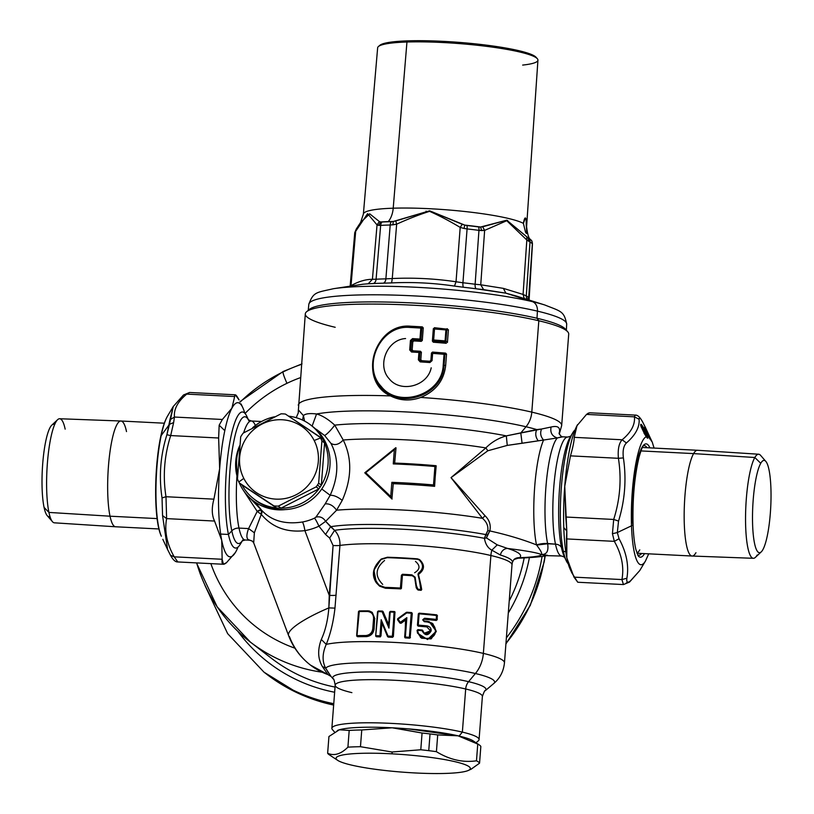<?xml version="1.0" encoding="UTF-8"?>
<svg xmlns="http://www.w3.org/2000/svg" width="814" height="814" viewBox="0 0 814 814"><rect width="100%" height="100%" fill="white"/><g stroke="black" fill="none" stroke-linecap="round" stroke-linejoin="round"><path stroke-width="1.22" d="M242.887 539.896L240.334 544.159A68.122 13.238 -87.1 0 1 228.439 534.452L231.807 530.86A63.461 12.332 92.9 0 0 242.328 540.781A63.461 12.332 92.9 0 1 231.807 530.86L228.439 534.452A68.122 13.238 -87.1 0 1 229.029 447.303A68.122 13.238 -87.1 0 1 246.825 416.351L248.931 420.838M248.463 419.912A63.461 12.332 92.9 0 0 232.163 450.915A63.461 12.332 92.9 0 0 231.807 530.86A7.774 6.146 168.1 0 1 239.001 528.093A7.774 6.146 -11.9 0 0 231.807 530.86A63.461 12.332 92.9 0 1 232.163 450.915A63.461 12.332 92.9 0 1 248.463 419.912M242.196 540.883L245.258 539.987A59.575 11.569 -87.1 0 1 239.001 528.093A59.575 11.569 -87.1 0 1 236.955 475.844A59.575 11.569 -87.1 0 0 239.001 528.093L248.596 528.581C246.489 534.34 246.357 538.013 248.199 539.601L252.32 541.106L248.199 539.601M248.341 419.79L251.302 420.991A59.575 11.569 -87.1 0 0 243.671 432.814A59.575 11.569 -87.1 0 1 251.302 420.991A59.575 11.569 -87.1 0 1 255.382 425.478M429.812 361.253A132.092 17.247 -175.6 0 0 421.744 360.704L420.818 359.676L421.387 352.289L420.462 351.261A132.092 17.247 -175.6 0 0 413.085 350.824L412.179 349.796L412.79 341.849L413.848 340.924A132.092 17.247 4.4 0 1 421.225 341.361L422.303 340.456L423.26 327.91L422.344 326.882L420.96 327.187A135.826 17.745 -175.6 0 0 410.287 326.587L410.877 326.241C374.481 322.375 356.97 380.901 390.506 395.909A132.092 17.247 -175.6 0 0 298.27 405.26A132.092 17.247 4.4 0 1 390.506 395.909C400.091 400.753 410.175 401.261 420.777 397.446C435.612 391.198 443.905 380.606 445.645 365.669L446.53 354.121L445.563 353.113L432.549 352.075L431.451 353.042L430.901 360.287L429.812 361.253L430.901 360.287L431.451 353.042L432.549 352.075L445.563 353.113L446.53 354.121L444.892 354.436L444.068 365.12C443.192 395.95 398.321 410.317 380.759 387.169C360.806 366.249 379.945 323.514 410.287 326.587L410.877 326.241C374.481 322.375 356.97 380.901 390.506 395.909C400.091 400.753 410.175 401.261 420.777 397.446A132.092 17.247 4.4 0 1 531.796 412.128A132.092 17.247 -175.6 0 0 420.777 397.446C435.612 391.198 443.905 380.606 445.645 365.669L444.068 365.12L445.645 365.669L446.53 354.121L444.892 354.436L444.057 353.398L445.563 353.113L444.057 353.398A135.836 17.745 -175.6 0 0 432.702 352.493L431.451 353.042L431.044 360.673L429.965 361.66A135.836 17.745 -175.6 0 0 420.37 361.009L421.744 360.704A132.092 17.247 4.4 0 1 429.812 361.253M422.334 326.892A132.092 17.247 -175.6 0 0 410.877 326.241A132.092 17.247 4.4 0 1 422.303 326.882M298.402 409.941L305.301 313.889A132.092 17.247 4.4 0 1 393.264 304.405A132.092 17.247 4.4 0 1 538.827 320.757L531.796 412.128L538.827 320.757A132.092 17.247 4.4 0 1 568.711 334.157L561.68 425.529A132.092 17.247 -175.6 0 0 531.796 412.128A132.092 17.247 4.4 0 1 561.68 425.529L559.269 434.116M567.796 437.057A59.575 11.569 92.9 0 0 567.785 437.057A59.575 11.569 92.9 0 0 554.721 477.462A59.575 11.569 92.9 0 0 555.484 544.159A7.774 6.146 168.1 0 1 561.477 547.598L563.39 551.454A68.122 13.238 92.9 0 0 566.218 560.693L564.112 556.206A63.461 12.332 -87.1 0 1 561.477 547.598A7.774 6.146 -11.9 0 0 555.484 544.159A59.575 11.569 92.9 0 0 561.741 556.054A59.575 11.569 92.9 0 0 561.762 556.054L564.702 557.254M568.243 563.858A68.122 13.238 -87.1 0 1 563.39 551.454A68.122 13.238 -87.1 0 1 561.894 481.033A68.122 13.238 -87.1 0 1 575.04 429.955A68.122 13.238 92.9 0 0 572.7 432.885A68.122 13.238 92.9 0 0 561.395 486.752A68.122 13.238 92.9 0 0 563.39 551.454L561.477 547.598A63.461 12.332 -87.1 0 1 559.625 487.321A63.461 12.332 -87.1 0 1 570.156 437.149A63.461 12.332 -87.1 0 0 559.625 487.321A63.461 12.332 -87.1 0 0 561.477 547.598A63.461 12.332 -87.1 0 0 564.112 556.206M330.993 676.414L325.671 668.213A84.9 11.081 4.4 0 1 385.164 663.115A84.9 11.081 4.4 0 1 475.396 673.514L468.579 681.674L475.396 673.514A84.9 11.081 4.4 0 1 493.752 683.526A84.9 11.081 -175.6 0 0 475.396 673.514A84.9 11.081 -175.6 0 0 385.164 663.115A84.9 11.081 -175.6 0 0 325.671 668.213C322.079 661.375 322.263 653.439 326.231 644.383C330.464 634.126 333.374 622.038 334.971 608.119L339.947 545.421A93.244 12.169 4.4 0 1 490.893 555.514L483.363 653.398A93.244 12.169 -175.6 0 0 326.231 644.383A93.244 12.169 4.4 0 1 483.363 653.398L490.893 555.514A93.244 12.169 4.4 0 1 511.986 564.977L504.456 662.861A93.244 12.169 -175.6 0 0 483.363 653.398A28.49 21.652 103.3 0 1 475.396 673.514A28.49 21.652 -76.7 0 0 483.363 653.398A93.244 12.169 4.4 0 1 504.456 662.861C503.53 671.428 499.969 678.316 493.752 683.526L485.205 690.73A76.852 10.033 -175.6 0 0 468.579 681.674A76.852 10.033 -175.6 0 0 379.182 672.038A76.852 10.033 -175.6 0 0 333.282 679.039A76.852 10.033 -175.6 0 1 379.182 672.038A76.852 10.033 -175.6 0 1 468.579 681.674A10.358 7.875 -76.7 0 0 465.689 688.99A10.358 7.875 103.3 0 1 468.579 681.674A76.852 10.033 -175.6 0 1 485.205 690.73C484.951 689.957 484.004 691.869 482.387 696.479A73.82 9.636 4.4 0 0 465.689 688.99L462.362 732.112A73.82 9.636 -175.6 0 0 381.023 722.974A73.82 9.636 -175.6 0 0 331.868 728.276L335.185 685.154A73.82 9.636 4.4 0 1 384.34 679.853A73.82 9.636 4.4 0 1 465.689 688.99A73.82 9.636 4.4 0 1 482.387 696.479L479.07 739.6A73.82 9.636 -175.6 0 0 462.362 732.112L465.689 688.99A73.82 9.636 4.4 0 0 384.34 679.853A73.82 9.636 4.4 0 0 335.185 685.154C334.289 680.351 333.659 678.316 333.282 679.039L330.952 676.363M351.892 692.643A73.82 9.636 4.4 0 1 335.185 685.154M547.395 555.301L541.147 554.476C546.591 554.822 548.758 551.261 547.649 543.762L555.484 544.159A59.575 11.569 92.9 0 0 561.741 556.054L546.652 555.636C541.737 556.766 531.807 557.641 516.87 558.272L519.617 557.712A101.15 13.207 -175.6 0 0 507.57 548.443C526.19 550.763 537.382 552.777 541.147 554.476L541.259 554.507M543.966 555.29L546.652 555.636M546.316 555.677L541.147 554.476C542.623 554.131 541.117 551.007 536.64 545.085L536.497 544.892A25.906 20.37 168.3 0 1 547.598 543.498L536.497 544.892C522.751 539.468 507.193 534.818 489.804 530.921C491.076 525.152 489.489 520.095 485.042 515.75L451.027 477.645L487.851 450.773L507.254 445.4L543.599 440.028A61.996 12.047 92.9 0 0 536.497 544.892C522.751 539.468 507.193 534.818 489.804 530.921L486.446 537.932L497.232 544.861L507.57 548.443C526.19 550.763 537.382 552.777 541.147 554.476C546.591 554.822 548.758 551.261 547.649 543.762L536.64 545.085C541.117 551.007 542.623 554.131 541.147 554.476C541.564 556.003 534.391 557.081 519.617 557.712L513.899 559.554A7.774 7.641 -130.6 0 1 519.617 557.712A101.15 13.207 -175.6 0 0 507.57 548.443A7.774 6.665 -72.9 0 0 500.386 555.016A93.457 12.2 4.4 0 1 512.393 562.291A93.457 12.2 4.4 0 1 511.518 563.583M561.467 436.884L557.376 437.942C552.167 436.365 550.061 432.722 551.047 427.035C557.946 425.396 560.663 427.482 559.218 433.302L559.218 433.302C560.663 427.482 557.946 425.396 551.047 427.035L541.554 429.019L551.047 427.035C550.061 432.722 552.167 436.365 557.376 437.942L543.599 440.028C540.608 436.731 539.926 433.068 541.554 429.019L520.797 432.987L526.007 426.76A126.028 16.453 4.4 0 1 536.752 429.578L506.318 435.877L507.254 445.4L487.851 450.773L485.856 447.914L451.027 477.645L487.851 450.773L485.856 447.914C491.646 442.104 498.463 438.095 506.318 435.877L507.254 445.4L522.079 443.274L520.797 432.987L522.079 443.274L538.237 440.842C535.551 437.22 535.052 433.465 536.752 429.578C535.052 433.465 535.551 437.22 538.237 440.842L543.599 440.028A61.996 12.047 92.9 0 0 536.497 544.892A25.906 20.37 168.3 0 1 547.598 543.498A59.575 11.569 -87.1 0 1 546.255 483.099A59.575 11.569 -87.1 0 1 557.376 437.942L562.881 436.813L567.785 437.057A59.575 11.569 92.9 0 0 554.721 477.462A59.575 11.569 92.9 0 0 555.484 544.159L547.598 543.498A59.575 11.569 -87.1 0 1 546.255 483.099A59.575 11.569 -87.1 0 1 557.376 437.942L543.599 440.028C540.608 436.731 539.926 433.068 541.554 429.019L536.752 429.578A126.028 16.453 -175.6 0 0 526.007 426.76A20.716 15.751 -76.7 0 0 531.796 412.128A20.716 15.751 103.3 0 1 526.007 426.76L520.797 432.987L506.318 435.877A114.855 14.988 -175.6 0 0 334.758 425.142C328.154 419.179 322.1 415.466 316.575 413.98A126.028 16.453 4.4 0 1 526.007 426.76A126.028 16.453 -175.6 0 0 316.575 413.98C309.686 413.156 305.291 413.705 303.418 415.608L298.402 409.92M541.147 554.476C541.564 556.003 534.391 557.081 519.617 557.712A7.774 7.641 -130.6 0 0 513.97 559.493L512.393 562.301A93.457 12.2 -175.6 0 0 500.386 555.016L491.849 550.162L497.232 544.861L491.849 550.162C487.861 548.046 485.388 544.098 484.422 538.308L486.446 537.932L497.232 544.861M484.422 538.308L486.446 537.932L487.484 535.052L485.846 534.584L484.422 538.308A99.308 12.963 -175.6 0 0 334.595 530.321C338.431 534.544 340.211 539.58 339.947 545.421A93.244 12.169 4.4 0 1 490.893 555.514A20.716 15.751 103.3 0 1 491.849 550.162C487.861 548.046 485.388 544.098 484.422 538.308A99.308 12.963 -175.6 0 0 334.595 530.321L330.586 526.719A102.717 13.411 4.4 0 1 485.846 534.584L487.484 535.052L489.804 530.921L487.759 530.647L484.422 538.308M328.754 673.32L325.671 668.213C322.079 661.375 322.263 653.439 326.231 644.383C330.464 634.126 333.374 622.038 334.971 608.119L339.947 545.421C340.211 539.58 338.431 534.544 334.595 530.321L325.651 521.326L336.589 510.205A108.781 14.194 4.4 0 1 482.499 518.325A108.781 14.194 -175.6 0 0 336.589 510.205L342.226 500.396C351.882 478.327 352.218 458.201 343.223 440.018A108.781 14.194 4.4 0 1 485.856 447.914L451.027 477.645L482.499 518.325L485.042 515.75L451.027 477.645L482.499 518.325C486.66 521.937 488.42 526.048 487.759 530.647L489.804 530.921C491.076 525.152 489.489 520.095 485.042 515.75L482.499 518.325C486.66 521.937 488.42 526.048 487.759 530.647L485.846 534.584A102.717 13.411 -175.6 0 0 330.586 526.719L325.549 534.493L329.65 538.074L333.079 545.522L328.856 607.905C327.839 620.288 325.325 630.809 321.306 639.458C317.491 649.816 317.836 658.841 322.364 666.513L327.879 674.572A67.338 65.476 127.6 0 1 310.439 665.069A67.338 65.476 -52.4 0 0 327.879 674.572L330.983 676.403M310.439 665.069C300.407 657.264 293.121 647.425 288.583 635.551A59.575 11.935 159.4 0 0 289.53 636.772A67.338 65.476 -52.4 0 0 310.439 665.069L330.565 676.037L327.879 674.572L322.364 666.513L325.671 668.213L322.364 666.513C317.836 658.841 317.491 649.816 321.306 639.458L326.231 644.383L321.306 639.458C325.325 630.809 327.839 620.288 328.856 607.905L334.971 608.119L328.856 607.905A59.575 11.935 159.4 0 0 288.583 635.551A59.575 11.935 -20.6 0 1 328.856 607.905L329.243 595.349A10.358 1.353 -175.6 0 0 336.111 595.248A10.358 1.353 4.4 0 1 329.243 595.349L304.894 530.636A57.112 55.525 -52.4 0 0 318.925 526.19L325.549 534.493L329.65 538.074L334.595 530.321L329.65 538.074L333.079 545.522A10.358 1.353 -175.6 0 0 339.947 545.421A10.358 1.353 4.4 0 1 333.079 545.522L329.243 595.349L304.894 530.636A57.112 55.525 -52.4 0 0 318.925 526.19L325.651 521.326L330.586 526.719L325.549 534.493L318.925 526.19A7.774 0.855 65 0 0 314.479 518.162A49.349 47.975 127.6 0 1 302.36 522.008C284.768 524.664 271.123 520.675 261.426 510.022L257.204 511.396L248.596 528.581L239.001 528.093A59.575 11.569 -87.1 0 0 245.258 539.987L250.071 540.231M500.386 555.016L491.849 550.162A20.716 15.751 -76.7 0 0 490.893 555.514A93.244 12.169 4.4 0 1 511.986 564.977L512.393 562.301M252.32 541.106L253.693 542.857L254.355 532.783L248.596 528.581L254.355 532.783L261.274 514.356C272.069 527.309 286.609 532.732 304.894 530.636A7.774 1.241 79.8 0 0 302.36 522.008A7.774 1.241 -100.2 0 1 304.894 530.636C286.609 532.732 272.069 527.309 261.274 514.356L257.204 511.396L248.596 528.581M316.412 429.365L324.644 435.541L330.911 443.335C339.011 458.781 338.766 476.098 330.169 495.288L321.764 488.99L330.169 495.288L325.152 503.897L315.924 517.124L314.479 518.162L315.924 517.124C319.973 516.168 323.209 517.572 325.651 521.326L336.589 510.205L342.226 500.396C351.882 478.327 352.218 458.201 343.223 440.018A108.781 14.194 4.4 0 1 485.856 447.914C491.646 442.104 498.463 438.095 506.318 435.877A114.855 14.988 -175.6 0 0 334.758 425.142L343.223 440.018C338.899 444.607 334.788 445.716 330.911 443.335C339.011 458.781 338.766 476.098 330.169 495.288C333.781 495.126 337.8 496.825 342.226 500.396C337.8 496.825 333.781 495.126 330.169 495.288L325.152 503.897C329.405 503.428 333.211 505.535 336.589 510.205C333.211 505.535 329.405 503.428 325.152 503.897L315.924 517.124C319.973 516.168 323.209 517.572 325.651 521.326L318.925 526.19M296.194 417.684L298.27 412.922L298.372 409.727M239.611 445.828A46.805 45.503 -52.4 0 0 237.485 477.818A46.805 45.503 127.6 0 1 239.611 445.828M311.711 425.824A46.622 45.33 127.6 0 1 325.122 441.503L323.199 440.028A46.622 45.33 127.6 0 1 324.572 442.979L321.896 440.923L318.65 483.15L321.327 485.205A46.622 45.33 127.6 0 1 320.126 487.077A46.622 45.33 127.6 0 1 318.854 488.899L316.178 486.843L278.317 506.125L280.983 508.17A46.622 45.33 127.6 0 1 276.628 507.956L239.336 482.946A46.805 45.503 -52.4 0 0 248.148 496.235A46.805 45.503 -52.4 0 0 285.439 509.584A46.805 45.503 127.6 0 1 239.336 482.936L242.012 485.002A46.622 45.33 -52.4 0 0 253.927 498.992A46.622 45.33 -52.4 0 0 276.628 507.956A46.622 45.33 -52.4 0 0 280.983 508.17A46.622 45.33 -52.4 0 0 318.854 488.899A46.622 45.33 -52.4 0 0 320.126 487.077A46.622 45.33 -52.4 0 0 321.327 485.205A46.622 45.33 -52.4 0 0 324.572 442.979A46.622 45.33 -52.4 0 0 323.199 440.028L325.122 441.503A46.622 45.33 127.6 0 1 313.278 498.412A46.622 45.33 127.6 0 1 255.85 500.468L253.927 498.992M288.583 635.551L253.693 542.867L254.355 532.783L261.274 514.356L261.426 510.022L255.342 502.279M261.314 509.93A7.774 2.106 137.3 0 0 257.204 511.396L242.979 489.733L257.204 511.396L261.274 514.356A7.774 3.877 -42.4 0 0 261.548 510.175M302.513 420.065L303.418 415.608L304.568 421.082L303.418 415.608C305.291 413.705 309.686 413.156 316.575 413.98L312.108 426.098L316.575 413.98M315.354 428.764L324.644 435.541C327.421 433.791 330.799 430.331 334.758 425.142L343.223 440.018C338.899 444.607 334.788 445.716 330.911 443.335L324.644 435.541C327.421 433.791 330.799 430.331 334.758 425.142M314.479 518.162A49.349 47.975 127.6 0 1 302.36 522.008C284.768 524.664 271.123 520.675 261.426 510.022M434.34 328.123L433.475 329.049L434.422 327.706L445.94 329.029A135.836 17.745 -175.6 0 0 434.584 328.113L434.503 328.998A135.724 17.715 4.4 0 1 445.919 329.924L445.075 340.903A135.724 17.715 -175.6 0 0 433.659 339.987L434.503 328.998A135.724 17.715 4.4 0 1 445.919 329.924L445.94 329.029L447.446 328.734M433.333 328.663L432.376 341.086L433.333 328.663M447.435 342.46L448.412 329.741L446.774 330.057L445.919 341.046L447.435 342.46L445.919 341.046L444.943 341.992A135.836 17.715 -175.6 0 0 433.587 341.076L433.313 342.206L432.376 341.086L432.631 340.028L433.587 341.076L433.313 342.206L446.326 343.284L444.943 341.992A135.836 17.715 -175.6 0 0 433.587 341.076L432.631 340.028L433.475 329.049L434.584 328.113L434.503 328.998L433.475 329.049L434.503 328.998L433.659 339.987L432.631 340.028L433.659 339.987L433.587 341.076L433.659 339.987A135.724 17.715 4.4 0 1 445.075 340.903L444.943 341.992L446.326 343.284M448.412 329.741L446.774 330.057L445.94 329.029A135.836 17.745 -175.6 0 0 434.584 328.113M446.062 329.049L446.774 330.057L445.919 341.046L444.943 341.992L445.075 340.903L445.919 341.046L445.075 340.903L445.919 329.914L446.774 330.057L445.919 329.914L445.94 329.029M444.179 353.429L444.892 354.436L444.068 365.12L443.223 364.987C442.307 395.034 398.382 408.832 381.196 386.416C361.599 366.076 380.413 324.42 410.073 327.472A135.724 17.715 4.4 0 1 420.807 328.073L420.96 327.187L422.344 326.882L423.26 327.91L421.845 328.225L421.001 339.204L419.963 340.14L421.225 341.361L422.303 340.456L421.001 339.204L422.303 340.456L423.26 327.91L421.845 328.225L420.96 327.187A135.826 17.745 -175.6 0 0 410.287 326.587L410.073 327.472L410.287 326.587C379.945 323.514 360.806 366.249 380.759 387.169C398.321 410.317 443.192 395.95 444.068 365.12L443.223 364.987L444.047 354.293L444.892 354.436L444.047 354.293L444.057 353.398A135.836 17.745 -175.6 0 0 432.702 352.493L432.621 353.378A135.724 17.715 4.4 0 1 444.047 354.293L444.057 353.398M432.458 352.503L432.621 353.378L431.603 353.429L432.702 352.493M421.387 352.289L419.973 352.604L419.403 359.992L420.818 359.676L421.387 352.289L419.973 352.604L419.088 351.567L420.462 351.261L421.387 352.289M419.169 351.577L413.085 350.834A132.092 17.247 4.4 0 1 420.431 351.261M421.052 327.208L421.845 328.225L421.001 339.204L419.963 340.14L412.617 339.713L413.848 340.924L412.79 341.849L411.548 340.639L410.826 350.101L411.731 351.139L413.085 350.834L412.179 349.796L410.826 350.101L412.179 349.796L412.79 341.849L411.548 340.639L412.617 339.713L413.848 340.924M420.462 351.261L419.088 351.567L419.973 352.604L419.403 359.992L418.365 359.829L420.217 361.894A135.724 17.715 4.4 0 1 429.873 362.545L432.071 360.622L431.044 360.673L431.603 353.429L432.621 353.378L432.071 360.622L431.044 360.673L429.873 362.545L429.965 361.66A135.836 17.745 -175.6 0 0 420.37 361.009L420.217 361.894L420.37 361.009L418.365 359.829L418.935 352.442L419.973 352.604L418.935 352.442L419.088 351.567L418.365 359.829L420.217 361.894A135.724 17.715 4.4 0 1 429.873 362.545L432.071 360.622L432.621 353.378A135.724 17.715 4.4 0 1 444.047 354.293L443.223 364.987C442.307 395.034 398.382 408.832 381.196 386.416C361.599 366.076 380.413 324.42 410.073 327.472A135.724 17.715 4.4 0 1 420.807 328.073L421.845 328.225L420.807 328.073L420.96 327.187M421.225 341.361L419.963 340.14L419.963 339.051L412.566 338.614L410.439 340.486L411.548 340.639L410.826 350.101L409.707 349.949L411.538 352.014L411.731 351.139L419.088 351.567M411.538 352.014L410.826 350.101L409.707 349.949L410.439 340.486L411.548 340.639L412.617 339.713L412.566 338.614L412.617 339.713L419.963 340.14L419.963 339.051L421.001 339.204L419.963 339.051L420.807 328.073L419.963 339.051L412.566 338.614L410.439 340.486L409.707 349.949L411.538 352.014L418.935 352.442M405.586 338.543C386.833 339.631 376.729 365.72 389.265 378.825C400.356 393.152 427.533 386.416 431.206 367.806M396.011 447.853L394.658 463.064L393.264 463.909L394.627 463.074A109.819 14.337 4.4 0 1 435.897 465.7L434.605 486.334L435.917 465.7L434.92 466.503A110.857 14.469 -175.6 0 0 393.264 463.909L394.352 449.704L393.264 463.909A110.857 14.469 4.4 0 1 434.92 466.503L433.506 484.941A110.857 14.469 -175.6 0 0 391.849 482.336L390.751 496.54L365.73 472.69L394.352 449.704L395.838 447.72L394.352 449.704L364.764 472.812L392.073 499.063M364.764 472.812L365.73 472.69L390.751 496.54L391.849 482.336L393.06 483.557A109.819 14.337 4.4 0 1 434.401 486.182L434.605 486.334A108.781 14.194 -175.6 0 0 393.254 483.699L391.9 498.931L364.764 472.812L395.797 447.71M436.182 465.852L434.401 486.182A109.819 14.337 -175.6 0 0 393.06 483.557L391.849 482.336A110.857 14.469 4.4 0 1 433.506 484.941L434.35 486.1L433.506 484.941L434.92 466.503L435.978 465.7M390.751 496.54L391.849 498.901L390.751 496.54M415.293 579.548L414.723 577.665M415.903 585.754L417.531 589.651L416.249 587.82L415.13 577.218L411.935 574.847L411.915 575.427A95.319 12.444 -175.6 0 0 402.554 574.847L402.523 574.267A95.828 12.505 4.4 0 1 411.935 574.847L412.301 575.732A93.244 12.169 -175.6 0 0 402.94 575.142L402.554 574.847A95.319 12.444 4.4 0 1 411.915 575.427L414.652 577.472L411.915 575.427L413.807 576.231M419.79 559.818C424.908 564.835 424.664 569.546 419.068 573.931L418.661 573.626C424.216 569.2 424.45 564.499 419.383 559.513L417.44 558.842A95.319 12.444 -175.6 0 0 387.474 557.234L387.474 557.234A95.319 12.444 4.4 0 1 417.44 558.842L387.454 557.224L381.278 559.025C372.812 567.043 371.184 574.989 376.394 582.875L373.911 570.146L381.257 559.045M419.81 559.808L419.383 559.513C424.45 564.499 424.216 569.2 418.661 573.626L418.427 573.117C423.626 568.986 423.85 564.57 419.098 559.869L417.399 559.279A95.828 12.505 -175.6 0 0 387.271 557.671L381.359 559.381C372.161 567.897 371.489 576.556 379.365 585.347L384.991 587.362L385.5 588.257L379.741 586.222L385.114 587.952A95.319 12.444 4.4 0 1 400.478 588.614L400.854 588.909A93.244 12.169 -175.6 0 0 385.5 588.257L379.436 585.988L376.394 582.875M415.13 577.218L416.412 585.704L415.13 577.218L411.935 574.847A95.828 12.505 -175.6 0 0 402.523 574.267L401.414 575.233L400.427 588.034L401.414 575.233L402.004 575.325L401.017 588.125L400.427 588.034A95.828 12.505 -175.6 0 0 384.991 587.362A95.828 12.505 4.4 0 1 400.427 588.034L400.478 588.614L401.404 588.43L402.391 575.63L401.404 588.43L400.478 588.614A95.319 12.444 -175.6 0 0 385.114 587.952L379.365 585.347C371.489 576.556 372.161 567.897 381.359 559.381L387.271 557.671A95.828 12.505 4.4 0 1 417.399 559.279L419.098 559.869C423.85 564.57 423.626 568.986 418.427 573.117L417.969 574.419C419.77 579.059 420.502 582.722 420.156 585.398C420.502 582.722 419.77 579.059 417.969 574.419L420.645 585.47L420.838 589.438L418.427 574.277L421.062 585.785L420.156 585.398L420.838 589.438A95.828 12.505 -175.6 0 0 417.887 589.194L416.412 585.704L417.887 589.194A95.828 12.505 4.4 0 1 420.838 589.438L421.713 589.631L421.062 585.785L421.713 589.631L420.777 590.008L421.296 589.305L421.174 590.313A93.244 12.169 -175.6 0 0 418.233 590.079L417.836 589.774A95.319 12.444 4.4 0 1 420.777 590.008A95.319 12.444 -175.6 0 0 417.836 589.774L417.887 589.194L417.562 589.59M417.44 558.842L419.383 559.513M381.298 559.014L387.474 557.234M384.554 560.51C375.295 568.274 374.684 576.231 382.712 584.381M414.611 572.751C420.136 569.373 420.421 565.598 415.476 561.426M372.283 612.464L374.867 618.782L372.018 612.26L369.393 610.999L368.009 610.846L367.572 611.497A95.319 12.444 -175.6 0 0 358.821 611.558L359.32 610.907A94.536 12.342 4.4 0 1 367.897 610.846M374.654 618.62L374.084 629.029C373.341 633.607 370.746 636.151 366.3 636.64L366.046 636.446C370.512 635.958 373.117 633.434 373.87 628.866L372.781 628.703L373.575 618.467C373.555 614.346 371.55 612.016 367.572 611.497C371.55 612.016 373.555 614.346 373.575 618.467L374.654 618.62L373.575 618.467L372.781 628.703L373.87 628.866C373.117 633.434 370.512 635.958 366.046 636.446L365.72 635.561C369.78 635.083 372.13 632.804 372.781 628.703C372.13 632.804 369.78 635.083 365.72 635.561L366.3 636.64A93.244 12.169 -175.6 0 0 357.621 636.711L357.356 636.507A94.536 12.342 4.4 0 1 366.046 636.446A94.536 12.342 -175.6 0 0 357.356 636.507L356.97 635.622A95.319 12.444 4.4 0 1 365.72 635.561A95.319 12.444 -175.6 0 0 356.97 635.622L358.821 611.558A95.319 12.444 4.4 0 1 367.572 611.497L367.959 610.836L369.383 610.988M358.506 611.629L359.32 610.907L358.486 611.609L356.939 636.355A0.773 0.753 -52.4 0 0 357.356 636.507L356.654 635.703L358.486 611.609L359.249 610.897L367.959 610.836M359.32 610.907L356.97 635.622M357.356 636.507L356.98 635.958M399.827 622.883L397.558 619.759L397.731 618.691L397.558 619.759L399.827 622.883M405.362 637.891L405.372 637.016L404.65 637.057L405.972 619.881L406.858 617.643L399.837 622.903L400.356 622.323L401.149 623.239L400.071 623.076L401.149 623.239L405.799 619.861L400.905 623.046L399.837 622.903A0.773 0.753 -52.4 0 0 400.905 623.046L399.837 622.903L400.356 622.323L398.056 619.189L397.558 619.759A0.773 0.753 -52.4 0 0 397.558 619.759L397.72 618.691L406.339 612.403L406.725 612.911L398.056 619.189L406.725 612.911A95.319 12.444 4.4 0 1 411.233 613.227L412.016 613.369L410.164 637.433L409.34 638.166A94.536 12.342 -175.6 0 0 405.362 637.891L404.66 637.077L405.372 637.016L405.362 637.891L404.66 637.077L405.372 637.016A95.319 12.444 4.4 0 1 409.381 637.291L409.34 638.166L409.381 637.291L410.429 637.637L409.34 638.166A0.773 0.753 -52.4 0 0 410.164 637.433L412.281 613.573L410.164 637.433L409.381 637.291L411.233 613.227L409.381 637.291A95.319 12.444 -175.6 0 0 405.372 637.016L406.858 617.643L400.356 622.323L401.149 623.239M397.792 619.942L397.965 618.874M406.328 612.393L397.72 618.681L406.837 612.25A94.536 12.342 4.4 0 1 411.304 612.555L411.233 613.227A95.319 12.444 -175.6 0 0 406.725 612.911M400.356 622.323L398.056 619.189M411.233 613.227L411.314 612.555L412.016 613.369A0.773 0.753 -52.4 0 0 411.314 612.555L411.986 612.911M405.82 619.179L400.905 623.046M406.858 617.643L405.372 637.016M404.945 637.738L405.565 619.658M382.336 611.08A94.536 12.342 4.4 0 0 378.378 610.978L377.554 611.701L378.378 610.978L382.366 611.07L388.939 628.113L390.181 612.016L389.611 612.097L390.425 611.365L389.591 612.077L390.181 612.016L388.939 628.113L389.611 612.097L390.405 611.355A94.536 12.342 4.4 0 1 394.23 611.538L394.057 612.189A95.319 12.444 -175.6 0 0 390.181 612.016A95.319 12.444 4.4 0 1 394.057 612.189L392.541 637.321A93.244 12.169 -175.6 0 0 388.41 637.138L387.525 636.507L388.034 636.07L388.166 636.955L387.525 636.507L388.034 636.07L381.186 619.698L381.898 622.944L387.525 636.507L388.034 636.07A95.319 12.444 4.4 0 1 392.206 636.263A95.319 12.444 -175.6 0 0 388.034 636.07L381.186 619.698L381.898 622.944M382.092 611.731A95.319 12.444 -175.6 0 0 378.022 611.629A95.319 12.444 4.4 0 1 382.092 611.731L382.407 611.08L383.048 611.528L382.092 611.731L382.407 611.08L383.048 611.528L382.092 611.731L388.939 628.113L388.614 625.02L383.048 611.528L388.634 624.633M381.959 623.086L380.972 635.948L379.945 635.785L380.148 636.67A94.536 12.342 -175.6 0 0 376.404 636.579L375.702 635.775L376.404 636.579A94.536 12.342 4.4 0 1 380.148 636.67L380.392 636.863A93.244 12.169 -175.6 0 0 376.648 636.762L375.702 635.775L378.022 611.629L375.692 635.754L377.554 611.701M388.634 625.02L383.048 611.528M379.945 635.785L381.186 619.698L379.945 635.785L380.972 635.948L380.148 636.67L379.945 635.785A95.319 12.444 -175.6 0 0 376.17 635.693A95.319 12.444 4.4 0 1 379.945 635.785M375.702 635.775A0.773 0.753 -52.4 0 0 376.404 636.579L376.17 635.693M376.404 636.579L375.976 635.978M393.366 636.589L394.973 612.342L393.366 636.589L392.307 637.138A94.536 12.342 -175.6 0 0 388.166 636.955A94.536 12.342 4.4 0 1 392.307 637.138L394.271 611.538L394.973 612.342L394.057 612.189L394.271 611.538L394.973 612.342L393.121 636.416L392.206 636.263L393.121 636.416L392.307 637.138A0.773 0.753 -52.4 0 0 393.121 636.416L393.366 636.589M390.405 611.355L394.688 611.69A0.773 0.753 -52.4 0 0 394.271 611.538M388.166 636.955L388.034 636.07M394.057 612.189L394.973 612.342A0.773 0.753 -52.4 0 0 394.688 611.69L394.932 611.874M432.895 623.758L436.304 631.43L432.305 623.3L427.197 621.286L429.354 621.743L436.304 631.43L431.196 638.858L421.56 638.207M437.494 615.883L437.169 615.628A0.773 0.753 -52.4 0 0 436.508 614.824L436.294 619.413A95.319 12.444 -175.6 0 0 424.562 618.243L422.792 620.014L424.298 621.692A95.319 12.444 4.4 0 1 427.218 621.967C432.712 623.239 435.439 626.271 435.398 631.054L435.368 631.379C435.622 641.096 417.094 640.699 417.887 630.321A95.319 12.444 4.4 0 1 422.018 630.677C425.03 635.968 428.072 636.049 431.145 630.931L431.166 630.606C431.186 628.103 429.761 626.526 426.912 625.874A95.319 12.444 -175.6 0 0 418.264 625.101L419.129 613.837A95.319 12.444 4.4 0 1 436.589 615.506L437.169 615.628L437.199 619.79L437.169 615.628L437.199 619.79L436.039 620.268A0.773 0.753 -52.4 0 0 436.864 619.535L436.294 619.413L436.589 615.506A95.319 12.444 -175.6 0 0 419.129 613.837L419.149 613.166A94.536 12.342 4.4 0 1 436.467 614.824L419.149 613.166L418.315 613.878L419.129 613.837L418.264 625.101L417.45 625.142L418.264 625.101L418.406 626.159A93.244 12.169 4.4 0 1 426.994 626.933L426.74 626.729A94.536 12.342 -175.6 0 0 418.162 625.966L417.46 625.162L418.264 625.101A95.319 12.444 4.4 0 1 426.912 625.874L426.74 626.729A94.536 12.342 -175.6 0 0 418.162 625.966L417.46 625.162M436.304 620.471L436.039 620.268A94.536 12.342 -175.6 0 0 424.409 619.108L424.664 619.301A93.244 12.169 4.4 0 1 436.304 620.471M424.236 633.353L422.995 630.921L422.018 630.677A95.319 12.444 -175.6 0 0 417.887 630.321L417.083 630.433L420.655 637.555L430.179 638.939L435.948 631.501L427.574 639.539L417.521 633.19L417.083 630.433L417.897 629.649A94.536 12.342 4.4 0 1 421.998 630.005L424.125 633.272L431.166 630.606C431.186 628.103 429.761 626.526 426.912 625.874L426.74 626.729L430.26 630.585M422.995 630.921L422.7 630.697A0.773 0.753 -52.4 0 0 422.415 630.148L422.69 630.362M417.46 625.121L418.325 613.898M418.162 625.966L418.264 625.101M430.25 630.657L431.145 630.931L425.173 633.852L422.018 630.677C425.03 635.968 428.072 636.049 431.145 630.931L430.219 630.972L430.209 629.802M422.018 630.677L421.998 630.005L422.7 630.697M427.177 621.286L424.277 621.011L424.298 621.692L422.792 620.014L424.298 621.692A95.319 12.444 -175.6 0 1 427.218 621.967L427.167 621.286L427.218 621.967C432.712 623.239 435.439 626.271 435.398 631.054L435.948 631.501L435.368 631.379C435.622 641.096 417.094 640.699 417.887 630.321L417.083 630.433L417.908 629.639L422.415 630.148M424.074 620.97L424.277 621.021A94.536 12.342 4.4 0 1 427.157 621.286L429.354 621.743M424.267 621.021L423.473 620.146M422.822 619.637L424.409 619.108L424.562 618.243L422.822 619.637M424.409 619.108L424.562 618.243A95.319 12.444 4.4 0 1 436.294 619.413L436.039 620.268A94.536 12.342 -175.6 0 0 424.409 619.108M474.684 742.307A69.933 9.127 -175.6 0 0 459.076 736.049L462.362 732.112A73.82 9.636 4.4 0 1 478.327 740.821L476.007 742.775M334.544 732.04L332.407 729.588A73.82 9.636 4.4 0 1 376.495 722.863A73.82 9.636 4.4 0 1 462.362 732.112L459.076 736.049A69.933 9.127 -175.6 0 0 389.438 727.665A69.933 9.127 -175.6 0 0 337.311 730.545A69.933 9.127 4.4 0 1 337.444 730.484A69.933 9.127 4.4 0 1 339.346 729.782L349.196 730.433A76.404 9.972 4.4 0 1 361.752 729.965L392.195 727.797L422.069 733.027L420.787 749.765A76.404 9.972 4.4 0 1 428.754 750.671A76.404 9.972 4.4 0 1 436.416 751.668C449.532 759.716 462.881 762.759 476.475 760.805A76.404 9.972 4.4 0 1 479.558 763.166L471.204 769.128M306.624 311.711L309.381 309.401A129.507 16.901 4.4 0 1 402.442 302.513A129.507 16.901 4.4 0 1 537.026 318.264L538.827 320.757A132.092 17.247 -175.6 0 0 401.556 304.69A132.092 17.247 -175.6 0 0 306.624 311.711A132.092 17.247 -175.6 0 0 335.195 327.289M538.827 320.757L537.026 318.264A129.507 16.901 4.4 0 1 565.374 329.09L567.745 331.807A132.092 17.247 -175.6 0 0 538.827 320.757M247.863 418.925A68.122 13.238 92.9 0 0 242.501 411.986A68.122 13.238 92.9 0 0 227.564 458.19A68.122 13.238 92.9 0 0 228.439 534.452L220.665 534.065L228.439 534.452A68.122 13.238 92.9 0 0 235.592 548.056A68.122 13.238 92.9 0 0 241.626 541.697M563.39 551.454L565.761 551.577L563.39 551.454M360.622 222.425L363.38 214.113L377.645 47.812A80.383 10.49 4.4 0 1 406.949 42.013L393.213 208.201L406.949 42.013A80.383 10.49 4.4 0 1 482.448 45.849A80.383 10.49 4.4 0 1 537.932 60.155L526.597 226.668A81.848 10.684 -175.6 0 0 526.241 225.549L526.159 219.465C525.335 216.646 524.409 217.948 523.392 223.362A81.848 10.684 -175.6 0 0 393.213 208.201A81.848 10.684 -175.6 0 0 363.38 214.113A81.848 10.684 -175.6 0 1 393.213 208.201A20.716 13.187 -91.8 0 1 388.268 221.601A87.922 11.477 4.4 0 1 393.264 221.479L429.609 210.806L464.825 225.112A87.922 11.477 4.4 0 1 480.555 227.025L506.766 220.187L528.072 237.861A87.922 11.477 4.4 0 1 530.891 239.886A87.922 11.477 4.4 0 1 530.982 239.988M530.891 239.886C528.978 239.214 527.543 234.808 526.597 226.668A81.848 10.684 -175.6 0 0 526.241 225.549C527.177 232.845 526.912 234.981 525.457 231.97L523.392 223.362A81.848 10.684 -175.6 0 0 393.213 208.201A20.716 13.187 88.2 0 1 388.268 221.601A87.922 11.477 4.4 0 0 380.626 221.957L378.693 225.356L377.035 224.918L379.355 221.54L380.626 221.957L378.693 225.356L380.667 225.376A5.179 3.653 -93.1 0 1 382.01 222.019A88.105 11.498 4.4 0 1 388.136 221.764A88.105 11.498 4.4 0 1 391.381 221.673L393.264 221.479L392.908 224.827L396.652 224.186L395.777 220.93L429.609 210.806L462.22 224.298L460.195 227.411L464 228.439L464.825 225.112L462.22 224.298L460.195 227.411C449.796 221.154 439.591 215.791 429.568 211.335C418.915 214.743 407.946 219.027 396.652 224.186L395.777 220.93L393.264 221.479L392.908 224.827L390.201 225.02A5.179 3.114 -91.3 0 1 391.381 221.673A5.179 3.114 88.7 0 0 390.201 225.02A89.621 11.701 -175.6 0 0 380.667 225.376A5.179 3.653 -93.1 0 1 382.01 222.019L380.626 221.957M357.031 228.235L360.653 222.375L369.719 213.848L379.355 221.54L369.668 213.807L360.561 222.517L356.308 228.988L355.677 231.318L367.592 213.644L377.035 224.918L379.355 221.54M528.072 237.861L528.917 241.361L526.831 240.008L526.8 236.854L528.072 237.861L528.917 241.361L530.006 242.012A5.179 4.955 -60.2 0 0 528.815 238.38L528.072 237.861M526.831 240.008L526.8 236.854L506.766 220.187L482.682 226.791L484.635 230.382L506.756 220.716L526.831 240.008L523.076 294.434L526.282 295.92L530.006 242.012A5.179 4.955 -60.2 0 0 528.815 238.38A88.105 11.498 4.4 0 1 531.064 240.079A88.105 11.498 4.4 0 1 531.125 240.15A5.179 5.098 140.1 0 1 531.145 240.181A5.179 5.098 140.1 0 1 532.346 243.813L532.346 243.813A89.621 11.701 -175.6 0 0 530.006 242.012L526.831 240.008L506.756 220.716L484.635 230.382L481.715 230.586L480.555 227.025L482.682 226.791L484.635 230.382L480.738 284.778L503.367 288.37L523.076 294.434L526.831 240.008M350.101 286.681L354.741 232.773L356.318 228.978L354.802 232.519L355.677 231.318L351.007 285.704C358.323 281.502 365.466 279.365 372.425 279.283L376.088 279.222L380.667 225.376L377.035 224.918L372.425 279.283L377.035 224.918L367.592 213.644L355.677 231.318L350.976 286.05L350.203 286.986L351.007 285.704C358.323 281.502 365.466 279.365 372.425 279.283L376.088 279.222L380.667 225.376A89.621 11.701 4.4 0 1 390.201 225.02L396.652 224.186C407.946 219.027 418.915 214.743 429.568 211.335C439.591 215.791 449.796 221.154 460.195 227.411L464 228.439L464.825 225.112L466.961 225.509A5.179 1.302 96.4 0 1 467.083 228.927L464 228.439L467.083 228.927A5.179 1.302 -83.6 0 0 466.961 225.509A88.105 11.498 4.4 0 1 478.632 226.923A5.179 1.984 97.5 0 1 478.958 230.362L481.715 230.586L480.555 227.025L478.632 226.923A5.179 1.984 97.5 0 1 478.958 230.362A89.621 11.701 -175.6 0 0 467.083 228.927L462.932 282.763L456.033 281.776L460.195 227.411L456.033 281.776C434.93 278.632 413.685 277.554 392.267 278.541L396.652 224.186L392.267 278.541L385.877 278.856L390.201 225.02L385.877 278.856A90.1 11.762 -175.6 0 0 376.088 279.222A5.179 3.663 -93.1 0 1 373.016 283.567A93.936 12.261 4.4 0 1 383.221 283.18L391.615 282.906C412.749 281.919 433.699 282.987 454.466 286.09L463.553 287.261A93.936 12.261 4.4 0 1 476.261 288.807L505.87 293.162L532.264 301.607A121.642 15.873 4.4 0 1 544.739 304.965A121.642 15.873 -175.6 0 0 532.264 301.607A10.358 7.875 103.3 0 1 537.433 311.131L536.986 318.254L537.433 311.131A129.324 16.88 4.4 0 1 566.697 324.216A129.324 16.88 -175.6 0 0 537.433 311.131A10.358 7.875 -76.7 0 0 532.264 301.607A121.642 15.873 -175.6 0 0 333.465 288.705A121.642 15.873 4.4 0 1 532.264 301.607L505.87 293.162L516.29 296.031M531.125 240.15A5.179 5.098 140.1 0 1 532.346 243.813L528.683 297.771L527.95 298.178L528.683 297.771A90.1 11.762 -175.6 0 0 526.282 295.92L530.006 242.012A89.621 11.701 4.4 0 1 532.346 243.813L528.683 297.771A90.1 11.762 -175.6 0 0 526.282 295.92A5.179 4.955 -60.3 0 0 527.462 299.542M308.252 310.348L308.811 304.375A129.324 16.88 4.4 0 1 395.065 295.126A129.324 16.88 4.4 0 1 537.433 311.131A129.324 16.88 -175.6 0 0 395.065 295.126A129.324 16.88 -175.6 0 0 308.811 304.375C313.431 291.616 316.453 292.664 333.465 288.705L363.197 284.198M475.122 284.249L480.738 284.778L484.635 230.382L478.958 230.362L475.122 284.249A90.1 11.762 -175.6 0 0 462.932 282.763L467.083 228.927A89.621 11.701 4.4 0 1 478.958 230.362L475.122 284.249A90.1 11.762 -175.6 0 0 462.932 282.763L456.033 281.776L454.466 286.09C433.699 282.987 412.749 281.919 391.615 282.906L392.267 278.541L385.877 278.856A90.1 11.762 -175.6 0 0 376.088 279.222A5.179 3.663 -93.1 0 1 373.016 283.567L368.203 283.781L373.016 283.567A93.936 12.261 4.4 0 1 383.221 283.18A5.179 3.103 88.7 0 0 385.877 278.856A5.179 3.103 -91.3 0 1 383.221 283.18L391.615 282.906L392.267 278.541C413.685 277.554 434.93 278.632 456.033 281.776L454.466 286.09L463.553 287.261A5.179 1.292 96.3 0 1 462.932 282.763A5.179 1.292 -83.7 0 0 463.553 287.261A93.936 12.261 4.4 0 1 476.261 288.807A5.179 1.994 97.5 0 1 475.122 284.249L480.738 284.778L483.628 289.642L476.261 288.807A5.179 1.994 97.5 0 1 475.122 284.249M363.156 284.208L368.203 283.781L372.425 279.283L368.203 283.781L363.146 284.208M480.738 284.778L483.628 289.642L505.87 293.162L503.367 288.37L480.738 284.778M526.282 295.92L523.076 294.434L524.277 298.545L523.076 294.434L503.367 288.37L505.87 293.162M529.059 300.04A5.179 5.098 140.4 0 1 528.683 297.771A5.179 5.098 140.4 0 0 529.059 300.04M524.287 219.373L526.159 219.465L525.406 217.918L523.392 223.362L525.457 231.97L526.719 233.537L526.159 219.465L524.287 219.373M507.57 221.001L507.682 220.492M426.098 211.131L426.048 211.844M379.914 45.269A78.999 10.307 4.4 0 1 482.132 44.617L482.448 45.849A80.383 10.49 -175.6 0 0 406.949 42.013A80.383 10.49 -175.6 0 0 378.449 46.5L379.914 45.269A78.999 10.307 4.4 0 0 379.355 45.899A78.999 10.307 4.4 0 1 482.132 44.617A78.999 10.307 4.4 0 1 536.538 57.998M522.659 65.079A80.383 10.49 -175.6 0 0 537.342 58.73A80.383 10.49 -175.6 0 0 482.448 45.849L482.132 44.617A78.999 10.307 4.4 0 1 536.08 57.285L537.342 58.73M636.884 553.001A52.951 10.287 92.9 0 0 639.773 549.857M642.327 447.476L697.466 450.274A52.951 10.287 92.9 0 0 693.599 453.602L640.933 450.925L693.599 453.602A52.951 10.287 -87.1 0 1 697.486 450.274L758.658 454.222A52.106 10.124 92.9 0 0 754.832 457.499L693.599 453.602L754.832 457.499A52.106 10.124 -87.1 0 1 760.581 455.352L765.842 461.406A46.215 8.974 92.9 0 0 760.744 463.308L754.832 457.499L760.744 463.308A46.215 8.974 92.9 0 0 752.502 519.006A46.215 8.974 92.9 0 0 761.243 551.882A46.215 8.974 92.9 0 0 762.789 549.806A46.215 8.974 92.9 0 0 770.899 503.154A46.215 8.974 92.9 0 0 765.842 461.406M761.243 551.882L755.402 557.376A52.106 10.124 -87.1 0 1 745.543 520.299A52.106 10.124 -87.1 0 1 754.832 457.499A52.106 10.124 92.9 0 0 745.573 515.313A52.106 10.124 92.9 0 0 753.377 558.302A52.106 10.124 92.9 0 0 757.152 555.026M753.377 558.302L692.124 556.033A52.951 10.287 -87.1 0 1 684.187 512.352A52.951 10.287 -87.1 0 1 693.599 453.602A52.951 10.287 92.9 0 0 684.187 512.281A52.951 10.287 92.9 0 0 692.093 556.033A52.951 10.287 92.9 0 0 695.95 552.706M762.789 549.806A46.215 8.974 -87.1 0 1 752.553 522.669A46.215 8.974 -87.1 0 1 760.744 463.308A46.215 8.974 -87.1 0 1 770.98 490.435A46.215 8.974 -87.1 0 1 762.789 549.806M173.29 406.471L167.603 415.974A64.235 12.475 92.9 0 0 161.182 435.592A64.235 12.475 -87.1 0 1 167.603 415.974C164.866 420.726 162.576 427.584 160.734 436.558A6.217 3.836 11.8 0 1 161.182 435.592A64.235 12.475 92.9 0 0 161.355 536.223A64.235 12.475 -87.1 0 1 161.182 435.592A6.217 3.836 -168.2 0 0 160.734 436.558C154.009 467.928 153.673 520.421 161.325 536.161M173.25 406.532L169.475 424.308L161.182 435.592L169.475 424.308L173.626 422.578L174.44 417.043L169.923 419.8L173.26 406.522L183.506 394.983L186.742 394.108C177.798 401.506 173.697 409.157 174.44 417.043L169.923 419.8L166.901 434.737C160.389 455.504 158.771 476.566 162.037 497.914L162.556 515.567L167.572 549.491L170.391 555.046L167.633 549.613L162.556 515.567L166.626 518.62C164.316 531.115 166.85 543.854 174.216 556.837L170.502 555.27L174.216 556.837L177.808 561.945C175.448 562.118 173.026 559.9 170.502 555.27L167.633 549.613M177.778 561.945L174.216 556.837L222.151 559.269L221.723 540.333L214.56 521.052C211.762 515.231 211.548 507.926 213.919 499.155C211.548 507.926 211.762 515.231 214.56 521.052L166.626 518.62C164.316 531.115 166.85 543.854 174.216 556.837L222.151 559.269L221.723 540.333L214.56 521.052L166.626 518.62L165.995 496.723L213.919 499.155L219.648 468.752L218.63 438.003L219.17 425.193L224.796 430.667A77.188 14.998 92.9 0 1 231.898 408.18A77.188 14.998 92.9 0 1 244.79 413.186A77.188 14.998 92.9 0 0 242.786 407.611A77.188 14.998 92.9 0 0 231.898 408.18A77.188 14.998 92.9 0 0 224.796 430.667L219.17 425.193L222.375 419.475L219.17 425.193L218.63 438.003L170.696 435.571C164.286 455.708 162.719 476.088 165.995 496.723L166.626 518.62L162.556 515.567L162.037 497.914L165.995 496.723L213.919 499.155L219.648 468.752L218.63 438.003L170.696 435.571L173.626 422.578L170.696 435.571L166.901 434.737L170.696 435.571C164.286 455.708 162.719 476.088 165.995 496.723L162.037 497.914C158.771 476.566 160.389 455.504 166.901 434.737L169.475 424.308L173.626 422.578L174.44 417.043L222.375 419.475L231.898 408.18L234.666 396.54C234.697 393.416 236.162 394.536 239.051 399.908L235.277 394.8L234.666 396.54L186.742 394.108C177.798 401.506 173.697 409.157 174.44 417.043L222.375 419.475L231.898 408.18L234.666 396.54L186.742 394.108L183.526 394.973L182.621 396.103M183.526 394.973L189.591 392.48L186.742 394.108M166.249 546.682L162.81 539.306M165.751 545.604L164.235 542.348M226.526 562.637L235.419 552.462L226.526 562.637C222.995 565.588 221.53 564.468 222.151 559.269L223.453 564.265L226.526 562.637M236.05 551.343A77.188 14.998 92.9 0 0 237.993 547.089A77.188 14.998 92.9 0 1 236.05 551.343A77.188 14.998 92.9 0 1 235.429 552.431A77.188 14.998 92.9 0 1 221.723 540.333A77.188 14.998 92.9 0 0 236.05 551.343M219.648 468.752A77.188 14.998 92.9 0 0 221.723 540.333A77.188 14.998 92.9 0 1 219.648 468.752A77.188 14.998 92.9 0 1 224.796 430.667A77.188 14.998 92.9 0 0 219.648 468.752M158.964 528.968L115.578 526.77A52.951 10.287 -87.1 0 1 110.022 516.198L157.122 518.589L110.022 516.198A52.951 10.287 92.9 0 0 115.547 526.77L54.385 522.822A52.106 10.124 -87.1 0 1 48.932 512.423L110.022 516.198L48.932 512.423A52.106 10.124 92.9 0 0 52.462 521.693L47.202 515.638A46.215 8.974 -87.1 0 1 44.078 507.417L48.932 512.423L44.078 507.417A46.215 8.974 -87.1 0 1 43.02 460.103A46.215 8.974 -87.1 0 1 51.791 425.162L57.641 419.668A52.106 10.124 92.9 0 0 47.741 459.076A52.106 10.124 92.9 0 0 48.932 512.423A52.106 10.124 -87.1 0 1 48.26 454.151A52.106 10.124 -87.1 0 1 59.666 418.742L120.92 421.011A52.951 10.287 92.9 0 0 109.33 456.99A52.951 10.287 92.9 0 0 110.022 516.198A52.951 10.287 -87.1 0 1 109.341 456.929A52.951 10.287 -87.1 0 1 120.95 421.011L164.336 423.209M65.161 429.141A52.106 10.124 92.9 0 0 57.641 419.668M126.506 431.583A52.951 10.287 92.9 0 0 120.92 421.011M54.599 424.674A46.215 8.974 92.9 0 0 43.773 453.266A46.215 8.974 92.9 0 0 44.078 507.417A46.215 8.974 92.9 0 0 49.949 516.402M643.223 445.807A54.914 10.663 -87.1 0 1 646.988 447.71A54.914 10.663 92.9 0 0 644.261 445.614A54.914 10.663 92.9 0 0 643.223 445.807M626.302 582.936L629.537 582.061L639.784 570.522L630.423 580.942C627.533 583.241 626.353 582.336 626.882 578.225C629.069 565.526 626.454 552.37 619.047 538.736L617.327 532.559L631.511 525.803A64.235 12.475 92.9 0 0 645.441 561.07A64.235 12.475 -87.1 0 1 631.511 525.803A6.217 2.452 -2 0 0 633.058 524.104C632.498 498.606 634.503 476.271 639.071 457.112C642.877 443.956 643.498 446.031 643.894 444.892A56.726 11.02 92.9 0 1 649.898 447.863A56.726 11.02 92.9 0 0 643.894 444.892A56.726 11.02 92.9 0 0 632.02 522.802A6.217 2.452 -2 0 1 633.058 524.104A6.217 2.452 178 0 1 631.511 525.803A64.235 12.475 -87.1 0 1 646.285 436.67C647.618 438.766 648.127 438.705 647.822 436.477A64.235 12.475 -87.1 0 1 649.196 437.159L651.536 441.198L651.231 439.875A64.235 12.475 -87.1 0 1 651.556 440.547A64.235 12.475 92.9 0 0 651.231 439.875L651.536 441.198M641.615 553.469A54.914 10.663 -87.1 0 1 637.677 554.985A54.914 10.663 92.9 0 0 638.695 555.29A54.914 10.663 92.9 0 0 641.615 553.469M638.257 555.962A56.726 11.02 92.9 0 0 644.525 553.622A56.726 11.02 92.9 0 1 638.257 555.962L635.907 549.603C634.411 543.396 633.465 534.9 633.058 524.104M652.309 442.317L653.601 446.56A64.235 12.475 -87.1 0 1 653.632 446.672A64.235 12.475 92.9 0 0 653.601 446.56L653.601 446.56M653.866 447.486L653.703 446.794L653.866 447.486M652.34 442.368L652.787 443.986M651.281 440.74L645.288 427.584L649.196 437.159A64.235 12.475 92.9 0 0 647.822 436.477C648.127 438.705 647.618 438.766 646.285 436.67A64.235 12.475 92.9 0 0 631.511 525.803L617.327 532.559L612.433 533.719L614.336 541.351L619.047 538.736C626.454 552.37 629.069 565.526 626.882 578.225L621.927 579.568C624.236 567.073 621.703 554.334 614.336 541.351L619.047 538.736L617.327 532.559L618.538 521.082C624.949 500.234 626.566 479.181 623.392 457.906C622.537 450.803 623.544 445.828 626.414 442.969C635.49 435.063 639.723 427.157 639.112 419.281C639.092 416.829 640.272 417.735 642.653 421.998L645.471 427.574M650.366 439.021L649.908 438.288L650.366 439.021M650.305 439.489L649.684 438.471M646.133 436.487C647.374 438.298 647.842 438.237 647.537 436.314L643.721 429.568C645.543 432.529 645.543 432.02 643.732 428.032L642.836 426.505C640.791 423.473 640.221 423.545 641.147 426.709L646.285 436.67L644.016 433.15M646.631 437.21L646.285 436.67M629.537 582.061L630.423 580.942L629.517 582.071L623.453 584.564L621.927 579.568L626.882 578.225C626.353 582.336 627.533 583.241 630.423 580.942M650.834 439.163L651.159 439.865L650.834 439.163M648.778 436.996L644.83 427.961M648.921 436.518L644.596 427.655L644.78 426.811L644.637 427.645L644.78 426.811L644.881 427.981L645.288 427.584L650.508 439.306M649.521 437.973L646.621 431.227L650.06 438.258M643.721 429.568L643.599 429.538C645.38 432 645.299 431.613 643.365 428.357L643.732 428.032C645.543 432.02 645.543 432.529 643.721 429.568L644.769 433.109L643.152 429.914L643.599 429.538C645.38 432 645.299 431.613 643.365 428.357L642.836 426.505L642.46 427.055L643.365 428.357L642.653 428.978M644.413 430.667L641.463 427.452M640.791 425.183L642.46 427.055L642.836 426.505C640.791 423.473 640.221 423.545 641.147 426.709L646.245 436.569M647.822 436.477L646.621 434.361L647.822 436.477M645.512 433.099L645.166 432.254L645.034 432.834L645.848 432.315L646.937 434.381L645.471 432.865L645.848 432.315L645.166 432.254L644.902 433.709L645.604 433.323L644.973 433.954L645.604 433.323M643.152 429.914L642.46 429.711L643.599 429.538L643.152 429.914L644.769 433.109L644.078 432.906M645.227 432.366L644.871 433.659L645.471 433.893L643.945 432.865M645.166 432.254L645.034 432.834L645.166 432.254M644.749 433.76L644.515 433.028M642.388 421.53L642.653 421.998C640.272 417.735 639.092 416.829 639.112 419.281C639.723 427.157 635.49 435.063 626.414 442.969L622.15 439.774C631.094 432.366 635.185 424.725 634.442 416.839L639.112 419.281L634.442 416.839L635.256 415.099L634.442 416.839L586.518 414.407L576.994 425.702L574.216 437.342L622.15 439.774L626.414 442.969C623.544 445.828 622.537 450.803 623.392 457.906C626.566 479.181 624.949 500.234 618.538 521.082L613.695 519.454C620.105 499.318 621.682 478.937 618.406 458.302L623.392 457.906L618.406 458.302C617.673 449.44 618.925 443.264 622.15 439.774C631.094 432.366 635.185 424.725 634.442 416.839L586.518 414.407L589.58 412.779L635.256 415.099C637.586 414.926 640.008 417.144 642.541 421.774L642.653 421.998M613.695 519.454L618.538 521.082L617.327 532.559L612.433 533.719L613.695 519.454C620.105 499.318 621.682 478.937 618.406 458.302L570.472 455.86L564.743 486.273L565.771 517.022L613.695 519.454L612.433 533.719L614.336 541.351L566.402 538.909L566.819 557.855L573.992 577.136L621.927 579.568C624.236 567.073 621.703 554.334 614.336 541.351L566.402 538.909L566.809 531.043L565.771 517.022L613.695 519.454M571.967 573.076L570.258 569.424A77.188 14.998 -87.1 0 1 566.819 557.855A77.188 14.998 -87.1 0 1 563.787 527.574L566.809 531.043L566.819 557.855L571.927 572.995L577.767 582.244L573.992 577.136L621.927 579.568L623.432 584.564M618.406 458.302L570.472 455.86C572.954 447.181 574.206 441.005 574.216 437.342L622.15 439.774C618.925 443.264 617.673 449.44 618.406 458.302M650.488 439.072L649.318 438.186L650.488 439.072M645.502 434.757L645.909 436.08L645.502 434.757M641.167 426.689L642.022 427.899L641.167 426.689M646.621 434.361L645.828 434.004M645.726 434.391L646.224 436.589L645.726 434.391M646.53 437.047L647.069 437.688L647.537 436.314M645.553 433.882L645.471 432.865M640.73 425.203L642.46 427.055L642.531 428.754M588.451 413.054L586.518 414.407L576.994 425.702A77.188 14.998 -87.1 0 1 577.604 424.613A77.188 14.998 -87.1 0 1 577.625 424.582A77.188 14.998 -87.1 0 0 576.994 425.702L574.216 437.342C574.206 441.005 572.954 447.181 570.472 455.86L564.743 486.273A77.188 14.998 -87.1 0 1 576.994 425.702A77.188 14.998 -87.1 0 0 564.743 486.273L566.809 531.043L563.787 527.574A77.188 14.998 -87.1 0 1 564.743 486.273A77.188 14.998 -87.1 0 0 563.787 527.574A77.188 14.998 -87.1 0 0 566.819 557.855A77.188 14.998 -87.1 0 0 570.868 570.634M337.678 760.347L329.253 754.771A76.404 9.972 4.4 0 1 327.645 753.245C334.096 756.165 340.852 754.14 347.914 747.171A76.404 9.972 4.4 0 1 360.47 746.703L391.961 752.004L392.267 753.856A67.338 8.791 -175.6 0 0 337.678 760.347A67.338 8.791 -175.6 0 0 414.143 772.903A67.338 8.791 -175.6 0 0 468.426 770.41A67.338 8.791 -175.6 0 0 392.267 753.856L391.961 752.004L420.787 749.765L391.961 752.004L360.47 746.703L361.752 729.965L360.47 746.703A76.404 9.972 -175.6 0 0 347.914 747.171L349.196 730.433L347.914 747.171C340.852 754.14 334.096 756.165 327.645 753.245L328.937 736.507L339.357 729.782L328.937 736.507L327.645 753.245A76.404 9.972 -175.6 0 0 330.728 755.616M339.357 729.782A69.933 9.127 4.4 0 1 392.195 727.797L361.752 729.965A76.404 9.972 -175.6 0 0 349.196 730.433L339.357 729.782M408.038 728.845L458.017 735.805L437.708 734.93A76.404 9.972 -175.6 0 0 430.036 733.933A76.404 9.972 -175.6 0 0 422.069 733.027L393.793 727.889L400.905 728.316M471.306 769.077L479.558 763.166A76.404 9.972 -175.6 0 0 476.475 760.805C462.881 762.759 449.532 759.716 436.416 751.668L437.708 734.93L458.017 735.805L477.757 744.067L476.475 760.805L477.757 744.067L458.017 735.805A69.933 9.127 4.4 0 1 473.219 740.923L479.243 744.912A76.404 9.972 -175.6 0 0 477.757 744.067A76.404 9.972 4.4 0 1 480.84 746.438A76.404 9.972 -175.6 0 0 479.243 744.912M428.754 750.671L430.036 733.933A76.404 9.972 4.4 0 1 437.708 734.93L436.416 751.668A76.404 9.972 -175.6 0 0 428.754 750.671A76.404 9.972 -175.6 0 0 420.787 749.765L422.069 733.027A76.404 9.972 4.4 0 1 430.036 733.933L428.754 750.671M479.558 763.166L480.84 746.438L479.558 763.166M414.143 772.903A67.338 8.791 4.4 0 1 336.955 759.808A67.338 8.791 4.4 0 1 392.267 753.856A67.338 8.791 4.4 0 1 469.454 766.961A67.338 8.791 4.4 0 1 414.143 772.903M310.765 425.071A46.622 45.33 -52.4 0 0 288.614 416.168A46.622 45.33 -52.4 0 1 322.69 439.061L285.399 414.051A46.622 45.33 -52.4 0 0 281.044 413.827L243.172 433.109A46.622 45.33 -52.4 0 0 241.89 434.92A46.622 45.33 127.6 0 1 243.172 433.109L281.044 413.827A46.622 45.33 127.6 0 1 285.399 414.051L320.014 437.006A46.622 45.33 127.6 0 1 320.523 437.973L314.163 440.496A40.151 39.031 -52.4 0 0 261.131 424.511A40.151 39.031 -52.4 0 0 243.803 478.388L238.828 481.98A46.622 45.33 127.6 0 1 237.454 479.029A46.622 45.33 -52.4 0 0 238.828 481.98A46.622 45.33 -52.4 0 0 239.336 482.946L273.952 505.901A46.622 45.33 -52.4 0 0 278.317 506.125L280.983 508.17L318.854 488.899L316.178 486.843A46.622 45.33 -52.4 0 0 317.46 485.032L320.126 487.077L317.46 485.032A46.622 45.33 -52.4 0 0 318.65 483.15L321.327 485.205L324.572 442.979L321.896 440.923A46.622 45.33 -52.4 0 0 320.523 437.973A46.622 45.33 -52.4 0 0 320.014 437.006L322.69 439.061A46.622 45.33 127.6 0 1 323.199 440.028A46.622 45.33 -52.4 0 0 322.69 439.061A46.622 45.33 -52.4 0 0 310.765 425.071L312.688 426.546A46.622 45.33 127.6 0 1 325.122 441.503A46.622 45.33 127.6 0 1 312.8 498.809A46.622 45.33 127.6 0 1 254.904 499.715M274.43 416.809A46.622 45.33 -52.4 0 0 252.584 427.777A46.622 45.33 -52.4 0 1 274.43 416.809M239.499 446.886A46.622 45.33 -52.4 0 0 237.637 473.3A46.622 45.33 -52.4 0 1 239.499 446.886M237.454 479.029L240.7 436.803A46.622 45.33 127.6 0 1 241.89 434.92A46.622 45.33 -52.4 0 0 240.7 436.803L237.454 479.029M320.523 437.973A46.622 45.33 127.6 0 1 321.896 440.923L318.65 483.15A46.622 45.33 127.6 0 1 317.46 485.032A46.622 45.33 127.6 0 1 316.178 486.843L278.317 506.125A46.622 45.33 127.6 0 1 273.952 505.901L239.336 482.946A46.622 45.33 127.6 0 1 238.828 481.98L243.803 478.388A40.151 39.031 -52.4 0 0 296.835 494.373A40.151 39.031 -52.4 0 0 314.163 440.496L320.523 437.973M314.163 440.496A40.151 39.031 -52.4 0 0 261.131 424.511A40.151 39.031 -52.4 0 0 243.803 478.388A40.151 39.031 -52.4 0 0 296.835 494.373A40.151 39.031 -52.4 0 0 314.163 440.496M242.012 485.002A46.622 45.33 -52.4 0 0 276.628 507.956L242.012 485.002M280.983 508.17A46.622 45.33 -52.4 0 0 318.854 488.899L280.983 508.17M321.327 485.205A46.622 45.33 -52.4 0 0 324.572 442.979L321.327 485.205M301.414 364.387A160.582 156.125 -52.4 0 0 283.587 371.683A160.582 156.125 -52.4 0 0 240.161 402.065M196.652 562.901A160.582 156.125 -52.4 0 0 250.417 642.124A160.582 156.125 -52.4 0 0 321.968 672.191A160.582 156.125 127.6 0 1 250.417 642.124L271.561 658.384A160.582 156.125 127.6 0 0 335.042 687.077M283.587 371.683A15.537 1.679 64.4 0 0 283.119 371.52A15.537 1.679 64.4 0 0 286.966 383.313A145.045 141.015 -52.4 0 0 245.045 413.461A145.045 141.015 -52.4 0 1 286.966 383.313A15.537 1.679 -115.6 0 1 283.119 371.52L239.957 401.668M210.857 563.624A145.045 141.015 -52.4 0 0 294.922 648.188A145.045 141.015 -52.4 0 1 210.857 563.624M300.397 377.665A145.045 141.015 -52.4 0 0 286.966 383.313A145.045 141.015 -52.4 0 1 300.397 377.665M524.185 557.905A160.582 156.125 127.6 0 1 509.218 600.966M333.659 705.066A176.129 171.235 127.6 0 1 266.514 674.104A176.129 171.235 -52.4 0 0 333.659 705.066M204.986 585.47L227.645 633.638L264.011 672.181A176.129 171.235 -52.4 0 0 333.76 703.683A176.129 171.235 127.6 0 1 264.011 672.181L298.311 693.335L333.648 705.117M237.82 631.298A165.761 161.162 -52.4 0 0 334.646 692.246A165.761 161.162 -52.4 0 1 237.82 631.298M544.963 555.972A176.129 171.235 127.6 0 1 505.952 643.447A176.129 171.235 -52.4 0 0 544.963 555.972M506.379 637.871A176.129 171.235 -52.4 0 0 542.093 556.42A176.129 171.235 127.6 0 1 506.379 637.871M508.292 613.013A165.761 161.162 -52.4 0 0 529.405 557.59A165.761 161.162 -52.4 0 1 508.292 613.013M567.785 437.057L570.848 436.162M572.7 432.885L570.156 437.149M562.779 436.813C561.477 436.864 560.225 435.632 559.014 433.109M252.462 541.218L250.081 540.242M262.108 510.754L248.148 496.235M261.518 421.51L251.302 420.991M435.948 465.689L394.576 463.064M364.774 472.781L395.696 447.761M414.652 577.472L416.239 587.789M397.71 618.671L397.547 619.759M406.827 612.24L411.314 612.555M389.591 612.077L388.593 625.091M378.337 610.968L377.543 611.68L375.692 635.754L376.251 636.629M381.878 622.903L387.749 636.802M419.149 613.166L418.315 613.878L417.745 625.813M430.23 630.972C429.232 633.465 427.554 634.432 425.173 633.852M417.908 629.639L417.063 630.412M417.073 630.423L417.521 633.19M529.09 300.051L532.458 244.007C532.234 241.687 531.796 240.415 531.145 240.181M566.351 330.209L566.697 324.216C564.092 310.907 560.948 311.477 544.739 304.965L516.361 296.052M692.093 556.033L636.965 553.235M166.178 546.52L167.755 549.888M235.277 394.8L189.591 392.48M223.463 564.265L177.788 561.945M241.076 403.968L242.786 407.611M645.288 427.167L652.35 442.399M653.896 447.344L654.069 448.076M651.068 440.364L651.434 440.903M646.367 436.833L646.733 437.372M648.707 553.835L645.441 561.07L639.743 570.573M641.208 426.811L644.149 433.048M645.227 432.356L645.543 433.14M645.665 433.424L645.41 435.124L644.871 433.659M641.208 426.821L640.679 425.234M577.767 582.244L623.453 584.564M471.377 769.047L468.426 770.41M196.489 562.891L217.185 606.898L250.417 642.124M302.025 363.868L283.119 371.52M505.911 643.945L530.331 605.301L544.2 561.884L545.187 555.931"/></g></svg>
